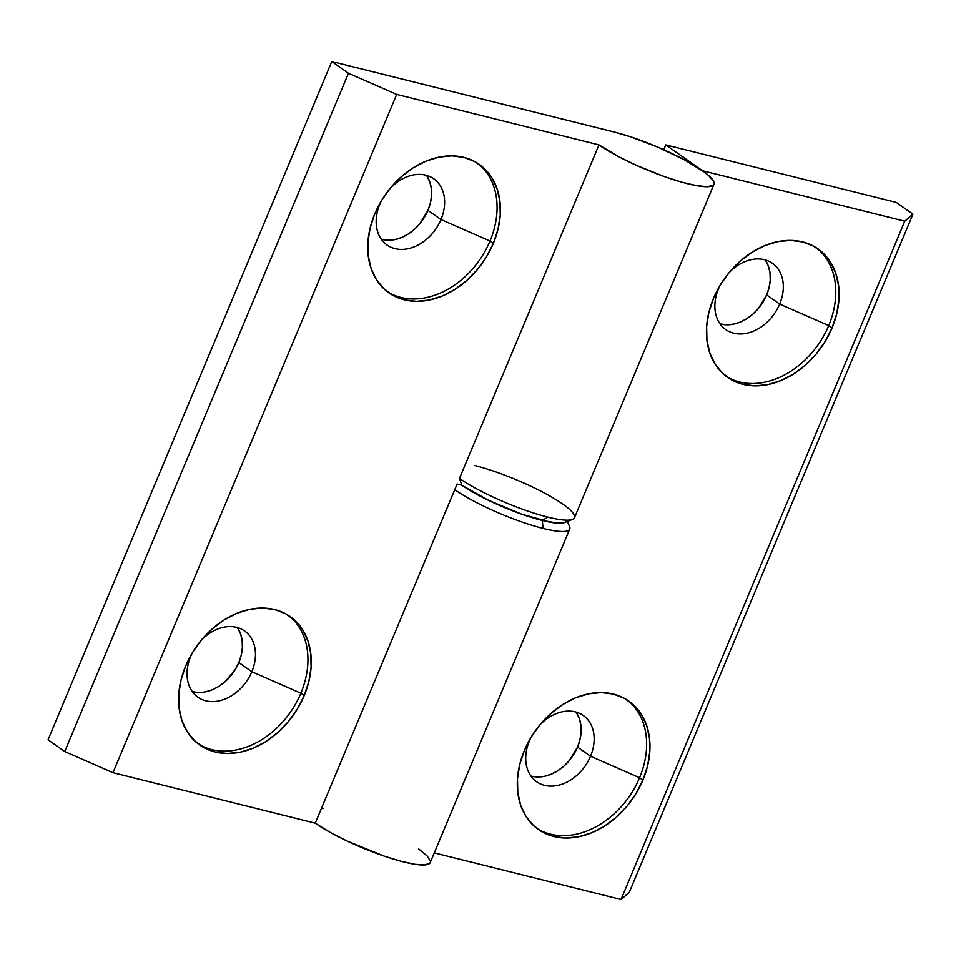 <?xml version="1.0" encoding="UTF-8"?>
<svg xmlns="http://www.w3.org/2000/svg" width="961" height="961" viewBox="0 0 961 961"><rect width="100%" height="100%" fill="white"/><g stroke="black" fill="none" stroke-linecap="round" stroke-linejoin="round"><path stroke-width="1.44" d="M713.975 184.272A68.567 12.601 -157.3 0 0 681.986 158.529A68.567 12.601 -157.3 0 0 614.019 131.969L331.773 61.516L348.459 73.276L396.701 94.418L598.979 144.907L619.629 157.196L637.023 165.604L664.82 176.764L682.166 182.278L696.809 185.689L707.476 186.71L713.254 185.233L714.143 183.587L713.651 181.389L708.629 175.527L704.209 171.983L684.484 159.85L658.273 147.333L630.62 136.822L614.019 131.969L331.773 61.516L348.459 73.276L396.701 94.418L598.979 144.907L459.478 478.386L461.821 485.209A62.333 11.448 22.7 0 0 542.22 520.454L547.926 517.15A68.567 12.601 -157.3 0 1 459.478 478.386A68.567 12.601 22.7 0 0 547.926 517.15A68.567 12.601 22.7 0 0 574.474 517.751L713.975 184.272A68.567 12.601 -157.3 0 1 667.643 177.737A68.567 12.601 -157.3 0 1 598.979 144.907L459.478 478.386L461.821 485.209L457.112 484.032L315.256 823.169L112.978 772.68L64.735 751.538L48.05 739.79L331.773 61.516L48.05 739.79L64.735 751.538L348.459 73.276L64.735 751.538L112.978 772.68L396.701 94.418L112.978 772.68L315.256 823.169L457.112 484.032L461.821 485.209L488.284 500.249L521.679 514.171L550.761 522.291L557.68 523.156L564.587 522.52L557.68 523.156L542.22 520.454A62.333 11.448 22.7 0 0 564.515 522.556L572.444 519.457A68.567 12.601 -157.3 0 1 547.926 517.15L542.22 520.454L543.193 528.454A68.567 12.601 22.7 0 0 569.537 526.424L567.386 521.439M387.211 291.591A78.538 59.366 125.2 0 0 490.014 241.043L493.353 243.385A78.538 59.366 -54.8 0 1 388.857 292.805A78.538 59.366 -54.8 0 1 374.814 213.798L370.141 227.985L367.919 242.184L368.255 255.866L371.102 268.491L376.388 279.591L383.883 288.732L393.301 295.556L404.293 299.808L416.425 301.334L429.243 300.048L442.24 296.024L454.925 289.417L466.818 280.456L477.449 269.512L486.41 256.995L493.353 243.385L498.026 229.211L500.249 215.012L499.912 201.329L497.065 188.692L491.78 177.593L484.284 168.463L474.866 161.628L463.875 157.376L451.742 155.862L438.925 157.136L425.927 161.16L413.242 167.779L401.35 176.728L390.719 187.671L381.757 200.188L374.814 213.798A78.538 59.366 -54.8 0 1 479.311 164.391A78.538 59.366 -54.8 0 1 493.353 243.385L490.014 241.043A78.538 59.366 -54.8 0 1 387.211 291.579M379.823 204.273A40.518 30.62 125.2 0 0 395.031 248.647A40.518 30.62 125.2 0 0 440.979 219.54L490.014 241.043L440.979 219.54A40.518 30.62 -54.8 0 1 387.067 245.031A40.518 30.62 -54.8 0 1 379.823 204.273A40.518 30.62 -54.8 0 1 381.625 200.429A40.518 30.62 125.2 0 0 379.823 204.273L379.03 204.957L379.823 204.273M381.361 239.313A40.518 30.62 125.2 0 0 427.957 210.375L440.979 219.54L427.957 210.375L419.753 223.853L414.275 229.499L408.137 234.112L401.59 237.535L394.887 239.601L388.28 240.262L382.022 239.481M198.062 743.766A78.538 59.366 125.2 0 0 300.865 693.217L304.205 695.56A78.538 59.366 -54.8 0 1 199.708 744.979A78.538 59.366 -54.8 0 1 185.665 665.973L180.992 680.16L178.77 694.359L179.106 708.041L181.953 720.666L187.239 731.765L194.735 740.907L204.152 747.73L215.144 751.995L227.276 753.508L240.094 752.223L253.091 748.211L265.777 741.592L277.669 732.642L288.3 721.687L297.261 709.17L304.205 695.56L308.877 681.385L311.1 667.186L310.763 653.504L307.916 640.867L302.631 629.779L295.135 620.638L285.717 613.803L274.726 609.55L262.593 608.037L249.776 609.31L236.778 613.334L224.093 619.953L212.201 628.902L201.57 639.846L192.608 652.363L185.665 665.973A78.538 59.366 -54.8 0 1 290.162 616.566A78.538 59.366 -54.8 0 1 304.205 695.56L300.865 693.217A78.538 59.366 -54.8 0 1 198.062 743.754M190.674 656.447A40.518 30.62 125.2 0 0 205.882 700.821A40.518 30.62 125.2 0 0 251.83 671.715L300.865 693.217L251.83 671.715A40.518 30.62 -54.8 0 1 197.918 697.205A40.518 30.62 -54.8 0 1 190.674 656.447A40.518 30.62 -54.8 0 1 192.476 652.603A40.518 30.62 125.2 0 0 190.674 656.447L189.882 657.132L190.674 656.447M192.212 691.488A40.518 30.62 125.2 0 0 238.809 662.549L251.83 671.715L238.809 662.549L235.229 669.565L225.126 681.673L218.988 686.298L212.441 689.71L205.738 691.776M427.152 176.44L429.879 182.158L431.345 188.68L431.513 195.732L430.372 203.059L427.957 210.375A40.518 30.62 125.2 0 0 426.42 175.346M238.004 628.614L240.718 634.332L242.196 640.855L242.364 647.906L241.223 655.234L238.809 662.549A40.518 30.62 125.2 0 0 237.271 627.521M200.753 640.855A40.518 30.62 -54.8 0 1 244.574 630.969A40.518 30.62 -54.8 0 1 251.83 671.715A40.518 30.62 125.2 0 0 243.217 630.08A40.518 30.62 125.2 0 0 200.753 640.855M288.468 615.424A78.538 59.366 -54.8 0 1 300.865 693.217A78.538 59.366 125.2 0 0 288.468 615.436M389.902 188.68A40.518 30.62 -54.8 0 1 433.723 178.782A40.518 30.62 -54.8 0 1 440.979 219.54A40.518 30.62 125.2 0 0 432.366 177.893A40.518 30.62 125.2 0 0 389.902 188.68M477.617 163.25A78.538 59.366 -54.8 0 1 490.014 241.043A78.538 59.366 125.2 0 0 477.617 163.25M474.53 465.448A68.567 12.601 -157.3 0 1 547.53 494.723A68.567 12.601 -157.3 0 1 572.444 519.457M566.534 520.189A62.333 11.448 -157.3 0 1 542.22 520.454L521.679 514.171L499.179 505.27L478.17 495.095L461.821 485.209A62.333 11.448 -157.3 0 0 542.22 520.454L543.193 528.454A68.567 12.601 -157.3 0 1 454.745 489.69A68.567 12.601 22.7 0 0 543.193 528.454A68.567 12.601 -157.3 0 0 569.741 529.055L430.252 862.534A68.567 12.601 22.7 0 1 383.92 855.999A68.567 12.601 22.7 0 1 315.256 823.169L330.644 832.634L347.293 841.103L384.112 856.071L401.109 861.272L415.164 864.299L425.074 864.9L429.987 863.014M576.696 713.146L579.423 718.864L580.9 725.387L581.069 732.438L579.915 739.766L577.513 747.081L590.522 756.247L639.57 777.749L642.909 780.092A78.538 59.366 -54.8 0 1 538.4 829.499A78.538 59.366 -54.8 0 1 524.358 750.505L519.685 764.692L517.474 778.89L517.799 792.573L520.658 805.198L525.931 816.297L533.427 825.439L542.845 832.262L553.836 836.514L565.981 838.04L578.786 836.755L591.796 832.731L604.481 826.124L616.361 817.162L626.992 806.219L635.954 793.702L642.909 780.092L647.582 765.917L649.792 751.718L649.468 738.036L646.609 725.399L641.335 714.299L633.84 705.17L624.41 698.335L613.418 694.082L601.286 692.569L588.468 693.842L575.471 697.866L562.786 704.485L550.905 713.434L540.274 724.378L531.313 736.895L524.358 750.505A78.538 59.366 -54.8 0 1 628.866 701.098A78.538 59.366 -54.8 0 1 642.909 780.092L639.57 777.749A78.538 59.366 125.2 0 0 627.161 699.956A78.538 59.366 -54.8 0 1 639.57 777.749L590.522 756.247A40.518 30.62 125.2 0 0 581.922 714.6A40.518 30.62 125.2 0 0 539.445 725.387A40.518 30.62 -54.8 0 1 583.279 715.489A40.518 30.62 -54.8 0 1 590.522 756.247L577.513 747.081A40.518 30.62 125.2 0 0 575.975 712.053M531.169 737.135A40.518 30.62 125.2 0 0 529.367 740.979L528.586 741.664L529.367 740.979A40.518 30.62 -54.8 0 1 531.169 737.135M765.845 260.96L768.572 266.69L770.049 273.212L770.217 280.264L769.064 287.591L766.662 294.907L779.671 304.072L828.718 325.563L832.058 327.917A78.538 59.366 -54.8 0 1 727.549 377.325A78.538 59.366 -54.8 0 1 713.506 298.33L708.834 312.517L706.623 326.716L706.948 340.398L709.807 353.023L715.08 364.123L722.576 373.264L731.994 380.088L742.985 384.34L755.13 385.866L767.935 384.58L780.945 380.556L793.63 373.949L805.51 364.988L816.141 354.044L825.103 341.527L832.058 327.917L836.731 313.742L838.941 299.544L838.617 285.861L835.758 273.224L830.484 262.125L822.988 252.995L813.559 246.16L802.567 241.908L790.435 240.394L777.617 241.667L764.62 245.692L751.934 252.311L740.054 261.26L729.423 272.203L720.462 284.72L713.506 298.33A78.538 59.366 -54.8 0 1 818.015 248.923A78.538 59.366 -54.8 0 1 832.058 327.917L828.718 325.563A78.538 59.366 125.2 0 0 816.309 247.782A78.538 59.366 -54.8 0 1 828.718 325.563L779.671 304.072A40.518 30.62 125.2 0 0 771.07 262.425A40.518 30.62 125.2 0 0 728.594 273.212A40.518 30.62 -54.8 0 1 772.428 263.314A40.518 30.62 -54.8 0 1 779.671 304.072L766.662 294.907A40.518 30.62 125.2 0 0 765.124 259.878M720.318 284.961A40.518 30.62 125.2 0 0 718.516 288.805L717.735 289.477L718.516 288.805A40.518 30.62 -54.8 0 1 720.318 284.961M896.265 202.411L665.769 144.883L663.739 149.724L665.769 144.883L896.265 202.411L912.95 214.159L896.265 202.411M530.904 776.02A40.518 30.62 125.2 0 0 577.513 747.081L569.296 760.559L563.819 766.205L557.692 770.818L551.146 774.242L544.431 776.308M720.053 323.833A40.518 30.62 125.2 0 0 766.662 294.907L758.445 308.385L752.968 314.031L746.841 318.644L740.294 322.055L733.579 324.133L726.972 324.794L720.714 324.013M629.227 892.421L912.95 214.159L629.227 892.421L621.022 899.484L904.745 221.21L912.95 214.159L904.745 221.21L621.022 899.484L434.288 852.875L621.022 899.484L629.227 892.421M702.467 170.734L904.745 221.21L702.467 170.734L665.769 144.883L702.467 170.734M418.744 848.995L427.164 855.939L430.408 861.176M321.467 808.309L323.1 808.609M779.671 304.072A40.518 30.62 -54.8 0 1 725.759 329.563A40.518 30.62 -54.8 0 1 718.516 288.805A40.518 30.62 125.2 0 0 733.723 333.179A40.518 30.62 125.2 0 0 779.671 304.072M828.718 325.563A78.538 59.366 -54.8 0 1 725.903 376.111A78.538 59.366 125.2 0 0 828.718 325.563M590.522 756.247A40.518 30.62 -54.8 0 1 536.61 781.737A40.518 30.62 -54.8 0 1 529.367 740.979A40.518 30.62 125.2 0 0 544.575 785.353A40.518 30.62 125.2 0 0 590.522 756.247M639.57 777.749A78.538 59.366 -54.8 0 1 536.755 828.286A78.538 59.366 125.2 0 0 639.57 777.749"/></g></svg>
